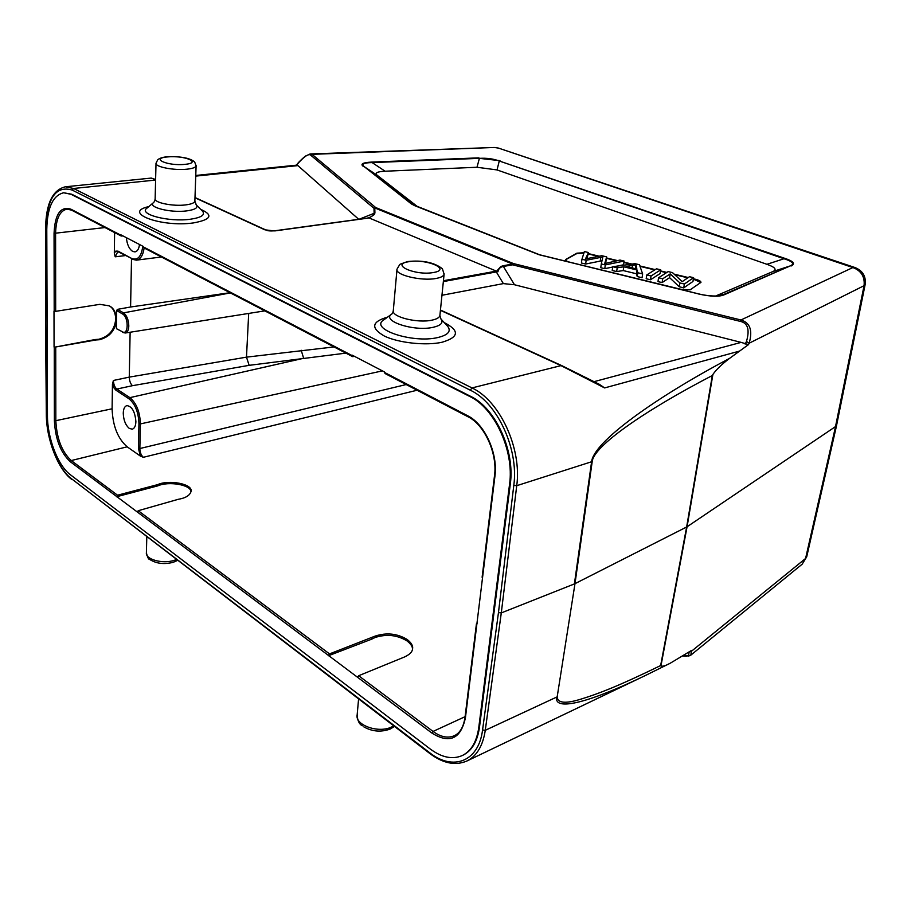 <?xml version="1.0" encoding="UTF-8"?>
<svg xmlns="http://www.w3.org/2000/svg" width="911" height="911" viewBox="0 0 911 911"><rect width="100%" height="100%" fill="white"/><g stroke="black" fill="none" stroke-linecap="round" stroke-linejoin="round"><path stroke-width="1.37" d="M195.74 176.108L297.886 165.608L296.382 165.176L195.763 175.47M297.886 165.608L358.695 219.266M310.514 153.959L306.13 155.747C304.821 156.134 297.578 163.206 297.897 163.342L298.045 163.376C303.534 157.261 307.44 154.369 309.751 154.699L312.017 154.335L309.82 154.061M369.126 217.968L374.432 214.438L374.911 212.935L374.114 213.322C374.068 214.939 372.269 216.419 368.704 217.752L367.429 218.071L369.126 217.968L497.953 271.774C498.442 268.779 500.253 267.003 503.396 266.467L503.396 265.693L500.845 266.502L496.734 271.057M367.623 218.059L368.386 217.866M274.12 230.904L264.862 229.811L274.12 230.904M648.643 673.935L466.956 760.981C476.806 756.028 482.91 745.802 485.278 730.303L501.289 612.909L498.465 612.591L513.804 485.381L516.731 485.688L591.603 461.752L574.397 583.928L501.289 612.909L516.731 485.688C522.003 448.485 499.797 400.726 472 387.927L73.563 188.475L65.41 186.778L151.169 178.089L155.61 179.718M688.545 656.114L690.868 655.111L691.449 650.465L670.348 663.162C665.793 665.69 662.65 666.636 660.93 665.998L687.076 526.774L712.903 374.432C716.285 369.57 721.842 364.218 729.563 358.376L748.489 344.609L741.144 342.388L594.143 381.629M644.43 675.962C590.613 701.914 553.934 711.958 556.61 697.109L485.278 730.303L482.557 729.984L498.465 612.591M712.903 374.432L712.322 375.514C644.749 410.622 593.733 446.014 592.207 461.535L591.603 461.752C593.494 442.097 654.383 398.209 729.563 358.376M440.412 310.321L561.005 365.618L604.608 387.927L599.404 384.351L561.005 365.618L472 387.927L470.292 390.193L72.197 190.08C55.97 185.275 47.156 197.881 45.766 227.887L45.721 322.881M367.19 218.139L274.348 230.836C270.043 231.143 267.162 230.836 265.682 229.914L194.988 197.516L265.602 229.891M503.396 265.693L512.642 264.065L512.642 264.828L513.542 263.598L512.642 264.065L374.785 207.936L375.674 207.537L374 208.323L374.785 207.936L374.911 212.935M688.773 652.31C689.445 655.624 687.566 656.831 683.125 655.931M806.747 556.678L805.586 558.466L691.711 651.058L688.841 652.265M836.469 425.938L687.076 526.774L574.989 583.655L592.207 461.535M557.19 696.801L574.989 583.655L557.19 696.801C557.555 703.235 565.663 703.952 581.514 698.953C598.106 693.818 618.079 686.325 660.646 665.542L660.93 665.998M740.153 321.355C747.817 322.915 749.924 329.611 746.473 341.454L749.149 343.219C752.85 330.431 750.095 322.676 740.916 319.989L740.153 321.355L512.642 264.828L503.396 266.467L514.476 284.744L741.144 342.388M698.225 293.9C710.774 296.735 719.599 296.963 724.7 294.572L720.134 295.574C715.351 296.644 708.166 296.086 698.578 293.923L539.141 254.75L414.721 205.681L411.305 203.87L364.263 166.679C360.972 164.105 363.603 162.739 372.144 162.591L371.699 162.078C362.829 162.557 360.039 164.003 363.33 166.406M791.34 265.921C795.599 263.723 793.401 261.184 784.724 258.314L784.007 258.747C792.764 261.514 794.836 263.905 790.236 265.921L724.7 294.572M499.98 160.666L479.391 158.355C486.69 157.899 493.318 158.776 499.274 160.996L784.724 258.314M417.5 206.615L377.393 175.436L364.263 166.679L415.109 205.692M377.393 175.436C374.421 172.999 376.995 171.598 385.114 171.222L477 167.26L497.019 169.924L766.925 264.304C775.159 267.208 777.14 269.633 772.881 271.558L715.59 296.029M693.419 278.777L695.605 279.301C699.181 280.235 700.969 281.26 700.958 282.376L690.071 289.857L681.121 289.345L570.161 262.322C567.029 261.503 565.48 260.592 565.503 259.601L576.879 253.178L583.997 252.734M588.369 253.611L599.187 256.196M606.51 257.95L617.59 260.614M623.955 262.129L632.006 264.065M639.875 265.944L655.203 269.622M660.543 270.897L666.875 272.412M674.14 274.154L688.249 277.536M583.894 253.099L576.834 253.543L565.503 259.84M700.901 282.512L693.351 279.153M687.816 277.832L674.698 274.678M666.431 272.696L660.486 271.273M654.758 269.907L640.023 266.365M630.993 264.201L623.898 262.505M616.77 260.797L606.464 258.325M598.299 256.367L588.324 253.975M662.092 282.604L657.97 281.601L658.573 277.787L662.707 278.789L662.092 282.604L669.585 277.661L679.276 286.771L683.751 287.865L692.964 281.465L693.601 277.696L689.468 276.705L682.214 281.647L672.5 272.64L668.139 271.592L658.573 277.787M660.122 273.573L650.465 279.779L646.184 278.743L646.776 274.94L651.058 275.976L660.714 269.827L660.122 273.573M616.656 271.569L612.203 270.487L612.761 266.718L617.214 267.788L616.656 271.569L623.226 270.567L636.504 273.778L637.21 276.557L642.05 277.741L642.642 273.938L639.454 264.737L634.956 263.655L612.761 266.718M605.633 263.347L606.669 256.891L601.738 255.706L585.454 258.929L588.517 252.541L586.946 258.599M601.989 260.751L585.636 264.031L581.434 263.017L581.958 259.271L586.16 260.284L602.854 256.97L601.294 263.939L605.314 264.919L624.115 261.058L619.958 260.068L604.71 263.575L606.669 256.891M612.716 267.025L604.767 268.677L600.748 267.709L601.294 263.939M624.115 261.058L623.557 264.782L617.157 266.114M662.707 278.789L670.2 273.892L679.902 282.945L684.377 284.027L693.601 277.696M684.377 284.027L683.751 287.865M679.902 282.945L679.276 286.771M670.2 273.892L669.585 277.661M651.058 275.976L650.465 279.779M660.714 269.827L656.489 268.813L646.776 274.94M617.214 267.788L623.784 266.809L637.074 270.009L637.791 272.765L642.642 273.938M626.085 266.445L636.072 264.794L636.846 269.041L626.085 266.445M637.791 272.765L637.21 276.557M637.074 270.009L636.504 273.778M623.784 266.809L623.226 270.567M636.072 264.794L635.479 268.711M588.517 252.541L584.372 251.55L581.958 259.271M605.314 264.919L604.767 268.677M586.16 260.284L585.636 264.031M497.953 271.774L495.527 271.273L443.441 280.725M441.949 295.278L503.35 283.606L514.476 284.744M140.396 456.092L127.176 446.823C117.781 438.601 112.759 425.927 112.099 408.788L112.452 384.203L113.795 387.687L115.913 390.193L128.975 398.79C135.215 404.017 138.54 412.33 138.95 423.74L138.415 448.371L140.396 456.092L143.346 457.299C141.148 455.375 139.987 452.46 139.85 448.531L406.192 384.544M465.111 716.661L433.055 731.431L358.661 675.734L404.552 656.956C409.711 654.519 412.364 651.855 412.512 648.939C413.264 646.024 411.465 642.859 407.126 639.454C397.287 633.532 386.64 632.393 375.207 636.072L329.509 653.904L138.233 510.707L178.249 499.308C185.593 498.066 189.852 495.47 191.003 491.519C193.371 484.083 169.139 479.357 157.694 484.618L117.53 495.208L71.252 460.556L127.176 446.823M354.595 356.406L352.625 356.634L352.204 355.165L384.556 371.995L385.057 373.521M123.053 235.949L121.186 236.017L120.696 234.719L143.038 246.334L143.619 247.701M248.692 313.43L246.482 357.146L334.018 346.932M249.147 365.334L246.482 357.146L129.271 377.12C129.442 381.026 130.512 383.873 132.459 385.683L249.147 365.334L345.907 353.126M301.211 350.257L303.636 358.285L129.897 397.64L128.975 398.79M112.452 384.203L113.408 380.468C113.568 384.408 114.706 387.277 116.824 389.065L132.459 385.683M130.125 332.242L129.271 377.12L113.408 380.468M116.335 328.097L116.597 310.48L122.586 314.01C128.918 317.313 128.565 335.954 122.29 331.695L116.767 328.86M109.218 305.845C113.203 308.066 115.378 312.416 115.743 318.884C114.74 329.771 109.081 336.569 98.752 339.279L95.325 339.518L96.042 339.962L99.47 339.723C109.798 337.013 115.458 330.203 116.46 319.305C116.05 312.462 113.624 307.964 109.195 305.834L99.846 304.342L55.685 311.346L55.594 233.523C55.958 218.936 59.75 210.794 66.958 209.109L71.525 210.122L71.001 209.234L120.696 235.106M96.042 339.962L54.25 347.239L54.375 420.506C55.309 438.977 60.627 452.721 70.306 461.729L431.894 733.059C449.544 744.059 460.715 738.992 465.419 717.857L494.924 476.259C498.146 453.393 484.766 424.014 467.594 415.701L384.522 372.451M95.325 339.518L54.25 347.239M63.679 192.768L71.047 194.305L469.757 396.467C494.696 408.128 514.43 451.082 509.545 484.322L478.776 727.525C476.749 741.725 471.249 751.063 462.276 755.549C452.448 759.774 441.721 757.553 430.106 748.91L70.272 474.654C57.917 465.623 47.315 437.906 47.452 415.507L46.78 229.344C47.27 207.571 52.895 195.375 63.679 192.768L71.73 194.237L470.509 396.285C495.436 407.934 515.17 450.854 510.285 484.083L479.482 727.206C477.444 741.395 471.944 750.732 462.97 755.219L462.629 755.39M54.068 347.125L54 311.05L55.685 311.346M116.551 496.438L117.53 495.208M157.694 484.618L157.66 485.905L116.54 496.768M157.66 485.905C168.615 480.928 191.367 484.766 190.946 491.917M138.233 510.707L137.242 511.959M328.393 655.396L329.509 653.904M371.927 637.677L371.802 639.123L328.37 655.783M371.802 639.123L375.07 637.518C386.503 633.84 397.139 634.967 406.978 640.9C410.861 643.895 412.683 646.708 412.444 649.315M358.661 675.734L357.545 677.272M476.829 624.411L476.442 623.784L477.364 623.124M482.113 577.255L482.511 577.881M114.615 232.578L114.319 253.133L115.207 256.811L117.701 251.778M142.765 246.198C141.421 256.674 137.709 260.751 131.628 258.428L118.031 251.14L115.788 251.129L114.319 253.133M139.508 244.501C138.939 248.908 137.436 251.379 135.01 251.903L132.71 251.436C129.157 249.045 127.039 244.455 126.367 237.669M264.839 310.867L125.308 333.005C127.449 332.469 128.61 330.112 128.804 325.967C128.576 319.784 126.811 315.411 123.52 312.872L117.519 309.353L116.597 310.48M117.519 309.353L130.592 306.996L131.503 258.94M229.971 292.704L130.592 306.996M123.258 413.173C123.429 408.811 124.648 406.283 126.902 405.6C132.072 406.431 135.067 411.795 135.887 421.679C135.693 425.984 134.498 428.477 132.289 429.172L129.328 428.432C125.536 425.175 123.509 420.085 123.258 413.173M359.241 219.187L374.114 213.322L374 208.323L310.526 155.018M298.045 163.376L296.576 165.164M194.977 197.767L264.862 229.811M72.197 190.08L73.563 188.475L155.599 180.048M604.608 387.927L738.798 351.293M495.527 271.273L496.882 271.114M274.826 230.916L367.919 218.139M200.648 209.314C213.664 215.121 211.227 219.653 193.337 222.933C161.11 227.568 121.436 212.525 148.789 206.603M444.283 322.631C459.816 330.647 459.064 337.184 442.04 342.251C425.961 345.861 398.642 342.957 384.442 336.102C370.504 328.074 371.54 321.754 387.551 317.13M498.408 148.072L855.144 267.595L852.878 267.549L498.408 148.072L494.252 147.48L312.017 154.335L375.674 207.537L513.542 263.598L740.916 319.989L852.878 267.549C861.259 270.738 864.983 276.785 864.061 285.69L865.143 284.585L836.469 425.915M690.868 655.111L802.158 564.194L805.586 558.466L835.364 427.35L864.061 285.69L749.149 343.219L748.489 344.609M712.322 375.514L686.632 527.036L660.646 665.542M745.198 344.119L746.473 341.454M371.699 162.078L478.913 157.865M413.833 205.1L411.305 203.87M414.721 205.681L539.517 254.738M539.938 254.909L539.141 254.75M715.921 296.018L723.539 294.56L790.236 265.921L772.881 271.558M477 167.26L479.391 158.355L372.144 162.591L385.114 171.222M766.925 264.304L784.007 258.747L499.274 160.996L497.019 169.924M632.485 265.522L632.12 267.902M600.201 261.138L600.736 257.426M443.35 281.579L496.324 271.933L503.35 283.606M561.745 365.63L440.446 310.025L561.814 365.653L599.358 384.328M417.09 390.227L143.346 457.299M112.099 408.788L55.833 420.677L55.73 347.398M352.17 355.609L143.027 246.733M54.193 311.163L54.056 233.353C54.967 213.983 60.616 205.943 71.001 209.234M70.306 461.729L71.252 460.556C61.88 451.845 56.733 438.555 55.833 420.677L54.375 420.506M465.419 717.857L465.043 717.173C463.631 726.796 460.078 732.968 454.384 735.689C447.905 738.491 440.799 737.079 433.055 731.431L431.894 733.059M494.958 475.337L494.924 476.259M467.594 415.701L468.026 416.771C484.379 424.583 497.702 453.473 494.502 475.701M54.056 233.353L104.981 227.556M125.274 255.592L115.207 256.811M118.942 252.028L118.031 251.14M131.628 258.428L118.487 251.96M132.072 259.248L136.434 260.147C140.499 259.35 143.073 255.296 144.132 247.963M230.369 292.909L123.52 312.872L122.586 314.01M122.29 331.695L116.722 328.825M115.913 390.193L116.824 389.065L129.897 397.64C136.468 403.14 139.964 411.897 140.396 423.911L382.415 370.879M138.415 448.371L139.85 448.531L140.396 423.911L138.95 423.74M45.721 323.337L46.495 414.619C46.461 438.931 57.94 468.744 71.32 478.594L429.536 752.623C452.847 771.321 478.73 761.767 482.557 729.984M513.804 485.381C518.894 449.169 497.326 402.708 470.292 390.193M429.536 752.623L429.833 753.534C443.065 763.441 455.443 765.923 466.956 760.981M429.787 753.488L71.32 478.594M479.482 727.206L478.776 727.525M509.545 484.322L510.285 484.083M470.509 396.285L469.757 396.467M71.047 194.305L71.73 194.237M202.219 210.896L202.72 211.398C205.26 215.019 201.137 217.627 190.342 219.232C168.865 222.318 137.618 214.153 147.024 208.095L153.435 202.686M154.54 201.297L153.72 202.447C146.648 207.013 170.448 213.151 186.823 210.874C195.091 209.689 198.268 207.742 196.366 205.009L196.036 204.668M194.874 200.875L194.863 201.16C194.442 202.914 191.401 204.166 185.742 204.895C173.124 206.581 153.925 202.697 155.143 198.757L156.009 163.502M157.762 159.698L156.02 163.228C154.802 166.872 174.183 170.642 186.914 169.195C192.62 168.569 195.683 167.453 196.104 165.825L196.116 165.563M184.865 164.356C202.606 162.83 184.523 155.132 167.726 156.908C149.757 158.286 167.601 166.212 184.865 164.356M447.028 325.626L447.87 326.537C451.298 331.376 447.961 335.043 437.872 337.525C412.467 343.732 368.363 328.746 384.055 319.704L391.684 314.09M392.516 313.179L392.072 313.805C380.274 320.649 413.89 331.889 433.237 327.288C440.97 325.455 443.555 322.699 440.981 319.044L440.548 318.543M439.933 315.104L439.888 315.548C439.398 317.586 436.779 319.123 432.042 320.137C417.659 323.485 391.115 316.834 393.301 310.549L396.968 269.588M399.77 264.475L397.002 269.166C394.839 274.985 421.713 281.408 436.221 278.424C441.004 277.525 443.623 276.124 444.101 274.222L444.147 273.801M433.511 272.503C452.198 269.497 426.154 258.405 408.72 261.719C389.589 264.441 415.53 275.976 433.511 272.503M393.7 725.873L391.331 727.115C378.19 733.503 354.823 725.019 357.158 714.884L358.581 698.988M176.415 559.548L174.115 560.379C162.591 564.182 145.236 559.365 146.398 552.761L146.796 536.875M151.306 178.089L155.61 179.478M297.897 163.342L296.382 165.176M494.252 147.48L310.64 153.936M644.806 675.78L670.348 663.162M413.287 204.816L539.711 254.795L698.441 293.832C709.248 296.61 719.462 296.234 720.749 295.449M605.929 260.91L605.576 263.359M802.158 564.194L806.713 556.826L836.457 426.006M682.931 656.045L690.151 655.521M865.143 284.608C866.167 276.477 862.842 270.806 855.144 267.595M476.43 623.819L465.043 717.173M482.113 577.267L494.491 475.747M384.977 373.487L468.026 416.771M143.539 247.655L352.546 356.588M71.525 210.122L121.117 235.972M117.747 251.778L118.441 251.937M125.308 333.005L122.678 332.424M136.434 260.147L161.441 256.982M71.707 479.402C57.871 469.199 46.324 439.079 46.324 414.357L45.55 323.12M65.41 186.778C52.713 189.841 46.108 203.472 45.596 227.67L45.55 323.086M462.276 755.549L462.97 755.219M157.99 159.516C160.234 157.99 163.285 157.091 167.134 156.806C180.606 156.248 189.773 157.945 194.624 161.896L196.104 165.825L194.863 201.16L196.366 205.009L202.356 211.033M155.132 199.042L154.665 201.035M400.088 264.236L407.524 261.548C422.636 259.999 434.262 262.402 442.416 268.779L444.101 274.222L439.888 315.548L440.981 319.044L447.096 325.694M393.267 311.004L392.732 312.792M363.831 726.876C372.292 731.635 381.105 732.353 390.25 729.016L394.463 726.454M362.327 725.805C359.196 724.188 357.476 720.555 357.158 714.884M177.565 560.424L173.17 562.326C164.048 564.581 156.271 563.636 149.825 559.491C148.618 559.639 147.48 557.407 146.398 552.761"/></g></svg>
